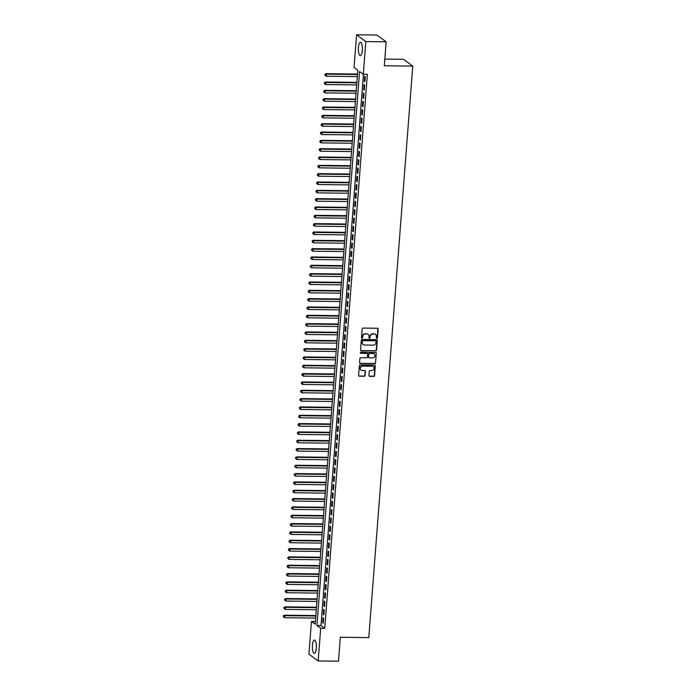 <?xml version="1.0" encoding="UTF-8"?>
<svg xmlns="http://www.w3.org/2000/svg" width="696" height="696" viewBox="0 0 696 696"><rect width="100%" height="100%" fill="white"/><g stroke="black" fill="none" stroke-linecap="round" stroke-linejoin="round"><path stroke-width="1.04" d="M376.867 338.334A0.583 0.548 126.3 0 0 377.476 337.769L378.137 329.077A0.835 0.783 126.3 0 0 377.406 328.251L363.042 328.086A0.835 0.783 126.3 0 0 362.181 328.895L361.511 337.586A0.583 0.548 126.3 0 0 362.024 338.16A0.583 0.548 126.3 0 0 362.625 337.595L362.712 336.473A2.68 2.497 126.3 0 1 365.47 333.889L366.67 333.897A2.68 2.497 126.3 0 1 369.019 336.542L368.932 337.673A0.583 0.548 126.3 0 0 369.445 338.247A0.583 0.548 126.3 0 0 370.055 337.682L370.133 336.56A2.68 2.497 126.3 0 1 372.891 333.967L374.091 333.984A2.68 2.497 126.3 0 1 376.44 336.629L376.353 337.751A0.583 0.548 126.3 0 0 376.867 338.334M376.458 338.125A0.583 0.548 126.3 0 0 377.223 337.586L377.893 328.895A0.835 0.783 126.3 0 0 377.702 328.321M361.615 337.952A0.583 0.548 126.3 0 0 362.381 337.412L362.712 336.473M369.037 338.038A0.583 0.548 126.3 0 0 369.802 337.499L370.133 336.56M312.426 645.314A6.655 2.01 90.7 0 1 314.453 640.094A6.655 2.01 90.7 0 1 316.323 648.176A6.655 2.01 90.7 0 1 314.305 653.396A6.655 2.01 90.7 0 1 312.426 645.314M358.423 47.589A6.655 2.01 90.7 0 1 360.45 42.369A6.655 2.01 90.7 0 1 362.32 50.451A6.655 2.01 90.7 0 1 360.293 55.671A6.655 2.01 90.7 0 1 358.423 47.589M368.941 375.501A0.835 0.783 126.3 0 0 369.672 376.327L373.7 376.379A0.835 0.783 126.3 0 0 374.561 375.57L375.309 365.922A0.835 0.783 126.3 0 0 374.57 365.087L360.206 364.921A0.835 0.783 126.3 0 0 359.345 365.731L358.605 375.379A0.835 0.783 126.3 0 0 359.336 376.214L364.208 376.266A0.835 0.783 126.3 0 0 365.069 375.457L365.383 371.325A0.835 0.783 126.3 0 0 364.652 370.498L362.233 370.472A2.236 2.088 126.3 0 1 360.406 367.627A2.236 2.088 126.3 0 1 362.572 366.096L372.029 366.209A2.236 2.088 126.3 0 1 373.856 369.054A2.236 2.088 126.3 0 1 371.69 370.585L370.115 370.568A0.835 0.783 126.3 0 0 369.254 371.377L368.941 375.501M356.578 34.8L376.91 35.035L386.15 41.812L384.314 65.763L412.772 66.094L368.793 637.58L340.335 637.249L338.491 661.2L318.168 660.965L308.92 654.188L311.434 621.485L315.184 624.234L357.814 70.244L354.064 67.495L356.578 34.8L365.826 41.577L363.312 74.281L359.562 71.531L316.932 625.521L320.682 628.27L318.168 660.965M386.15 41.812L365.826 41.577M363.416 74.281L321.004 625.565L324.745 628.314L367.375 74.324L363.312 74.281M324.745 628.314L320.682 628.27M375.657 350.941A0.835 0.783 126.3 0 0 376.519 350.14L377.267 340.483A0.835 0.783 126.3 0 0 376.527 339.657L362.164 339.491A0.835 0.783 126.3 0 0 361.302 340.3L360.563 349.949A0.835 0.783 126.3 0 0 361.294 350.775L375.414 350.758A0.835 0.783 126.3 0 0 376.275 349.949L377.014 340.3A0.835 0.783 126.3 0 0 376.823 339.726M376.284 353.203L375.544 362.851A0.835 0.783 126.3 0 1 374.683 363.66L360.319 363.495A0.835 0.783 126.3 0 1 359.58 362.668L359.902 358.536A0.835 0.783 126.3 0 1 360.763 357.727L366.583 357.796A0.835 0.783 126.3 0 0 367.445 356.987L367.653 354.247A0.835 0.783 126.3 0 0 366.923 353.42L360.859 353.35A0.583 0.548 126.3 0 1 360.38 352.611A0.583 0.548 126.3 0 1 360.946 352.211L375.553 352.376A0.835 0.783 126.3 0 1 376.284 353.203L375.544 362.851M364.887 81.745L365.278 76.743L364.652 76.29L364.269 81.284L364.887 81.745M364.252 90.071L364.634 85.077L364.008 84.616L363.625 89.619L364.252 90.071M363.608 98.406L363.991 93.403L363.373 92.951L362.981 97.945L363.608 98.406M362.964 106.732L363.356 101.738L362.729 101.277L362.346 106.279L362.964 106.732M362.329 115.066L362.712 110.064L362.085 109.611L361.702 114.605L362.329 115.066M361.685 123.401L362.068 118.398L361.441 117.937L361.059 122.94L361.685 123.401M361.041 131.727L361.433 126.733L360.806 126.272L360.424 131.266L361.041 131.727M360.406 140.061L360.789 135.059L360.163 134.598L359.78 139.6L360.406 140.061M359.762 148.387L360.145 143.393L359.519 142.932L359.136 147.935L359.762 148.387M359.119 156.722L359.51 151.719L358.884 151.267L358.501 156.261L359.119 156.722M358.483 165.048L358.866 160.054L358.24 159.593L357.857 164.595L358.483 165.048M357.84 173.382L358.223 168.38L357.596 167.927L357.213 172.921L357.84 173.382M357.196 181.708L357.587 176.714L356.961 176.253L356.578 181.256L357.196 181.708M356.561 190.043L356.944 185.04L356.317 184.588L355.934 189.582L356.561 190.043M355.917 198.377L356.3 193.375L355.673 192.914L355.291 197.916L355.917 198.377M355.273 206.703L355.656 201.709L355.038 201.248L354.647 206.242L355.273 206.703M354.638 215.038L355.021 210.035L354.394 209.574L354.012 214.577L354.638 215.038M353.994 223.364L354.377 218.37L353.751 217.909L353.368 222.903L353.994 223.364M353.35 231.698L353.733 226.696L353.116 226.244L352.724 231.237L353.35 231.698M352.715 240.024L353.098 235.03L352.472 234.569L352.089 239.572L352.715 240.024M352.072 248.359L352.454 243.356L351.828 242.904L351.445 247.898L352.072 248.359M351.428 256.685L351.811 251.691L351.193 251.23L350.801 256.232L351.428 256.685M350.793 265.019L351.175 260.017L350.549 259.565L350.166 264.558L350.793 265.019M350.149 273.345L350.532 268.351L349.905 267.89L349.522 272.893L350.149 273.345M349.505 281.68L349.888 276.677L349.27 276.225L348.879 281.219L349.505 281.68M348.861 290.014L349.253 285.012L348.626 284.551L348.244 289.553L348.861 290.014M348.226 298.34L348.609 293.347L347.983 292.885L347.6 297.879L348.226 298.34M347.582 306.675L347.965 301.673L347.348 301.211L346.956 306.214L347.582 306.675M346.939 315.001L347.33 310.007L346.704 309.546L346.321 314.548L346.939 315.001M346.303 323.335L346.686 318.333L346.06 317.881L345.677 322.874L346.303 323.335M345.66 331.661L346.043 326.668L345.416 326.207L345.033 331.209L345.66 331.661M345.016 339.996L345.407 334.993L344.781 334.541L344.398 339.535L345.016 339.996M344.381 348.322L344.764 343.328L344.137 342.867L343.754 347.87L344.381 348.322M343.737 356.656L344.12 351.654L343.493 351.202L343.111 356.195L343.737 356.656M343.093 364.982L343.485 359.989L342.858 359.527L342.475 364.53L343.093 364.982M342.458 373.317L342.841 368.315L342.215 367.862L341.832 372.856L342.458 373.317M341.814 381.652L342.197 376.649L341.571 376.188L341.188 381.19L341.814 381.652M341.171 389.978L341.562 384.984L340.936 384.523L340.553 389.516L341.171 389.978M340.535 398.312L340.918 393.31L340.292 392.849L339.909 397.851L340.535 398.312M339.892 406.638L340.274 401.644L339.648 401.183L339.265 406.186L339.892 406.638M339.248 414.973L339.631 409.97L339.013 409.518L338.621 414.512L339.248 414.973M338.613 423.298L338.995 418.305L338.369 417.844L337.986 422.846L338.613 423.298M337.969 431.633L338.352 426.631L337.725 426.178L337.342 431.172L337.969 431.633M337.325 439.959L337.708 434.965L337.09 434.504L336.699 439.507L337.325 439.959M336.69 448.294L337.073 443.291L336.446 442.839L336.064 447.832L336.69 448.294M336.046 456.628L336.429 451.626L335.803 451.165L335.42 456.167L336.046 456.628M335.402 464.954L335.785 459.96L335.168 459.499L334.776 464.493L335.402 464.954M334.767 473.289L335.15 468.286L334.524 467.825L334.141 472.828L334.767 473.289M334.124 481.615L334.506 476.621L333.88 476.16L333.497 481.162L334.124 481.615M333.48 489.949L333.863 484.947L333.245 484.494L332.853 489.488L333.48 489.949M332.836 498.275L333.227 493.281L332.601 492.82L332.218 497.823L332.836 498.275M332.201 506.61L332.584 501.607L331.957 501.155L331.574 506.149L332.201 506.61M331.557 514.936L331.94 509.942L331.322 509.481L330.931 514.483L331.557 514.936M330.913 523.27L331.305 518.268L330.678 517.815L330.296 522.809L330.913 523.27M330.278 531.596L330.661 526.602L330.035 526.141L329.652 531.144L330.278 531.596M329.634 539.931L330.017 534.928L329.391 534.476L329.008 539.47L329.634 539.931M328.99 548.265L329.382 543.263L328.756 542.802L328.373 547.804L328.99 548.265M328.355 556.591L328.738 551.597L328.112 551.136L327.729 556.13L328.355 556.591M327.712 564.926L328.094 559.923L327.468 559.462L327.085 564.465L327.712 564.926M327.068 573.252L327.459 568.258L326.833 567.797L326.45 572.799L327.068 573.252M326.433 581.586L326.815 576.584L326.189 576.131L325.806 581.125L326.433 581.586M325.789 589.912L326.172 584.918L325.545 584.457L325.163 589.46L325.789 589.912M325.145 598.247L325.537 593.244L324.91 592.792L324.527 597.786L325.145 598.247M324.51 606.573L324.893 601.579L324.266 601.118L323.884 606.12L324.51 606.573M323.866 614.907L324.249 609.905L323.623 609.452L323.24 614.446L323.866 614.907M322.988 617.778L322.596 622.781L323.222 623.233L323.614 618.239L322.988 617.778M412.772 66.094L403.523 59.317L384.827 59.099M315.392 621.537L311.434 621.485M321.004 625.565L316.932 625.521M364.269 81.284L364.921 81.293M363.625 89.619L364.286 89.627M362.981 97.945L363.643 97.953M362.346 106.279L362.999 106.288M361.702 114.605L362.364 114.614M361.059 122.94L361.72 122.948M360.424 131.266L361.076 131.274M359.78 139.6L360.441 139.609M359.136 147.935L359.797 147.935M358.501 156.261L359.153 156.269M357.857 164.595L358.518 164.604M357.213 172.921L357.875 172.93M356.578 181.256L357.231 181.264M355.934 189.582L356.596 189.59M355.291 197.916L355.952 197.925M354.647 206.242L355.308 206.251M354.012 214.577L354.673 214.585M353.368 222.903L354.029 222.911M352.724 231.237L353.385 231.246M352.089 239.572L352.75 239.572M351.445 247.898L352.106 247.906M350.801 256.232L351.463 256.241M350.166 264.558L350.819 264.567M349.522 272.893L350.184 272.902M348.879 281.219L349.54 281.228M348.244 289.553L348.896 289.562M347.6 297.879L348.261 297.888M346.956 306.214L347.617 306.223M346.321 314.548L346.973 314.548M345.677 322.874L346.338 322.883M345.033 331.209L345.695 331.209M344.398 339.535L345.051 339.544M343.754 347.87L344.416 347.878M343.111 356.195L343.772 356.204M342.475 364.53L343.128 364.539M341.832 372.856L342.493 372.865M341.188 381.19L341.849 381.199M340.553 389.516L341.205 389.525M339.909 397.851L340.57 397.86M339.265 406.186L339.926 406.186M338.621 414.512L339.283 414.52M337.986 422.846L338.647 422.855M337.342 431.172L338.004 431.181M336.699 439.507L337.36 439.515M336.064 447.832L336.725 447.841M335.42 456.167L336.081 456.176M334.776 464.493L335.437 464.502M334.141 472.828L334.802 472.836M333.497 481.162L334.158 481.162M332.853 489.488L333.514 489.497M332.218 497.823L332.871 497.823M331.574 506.149L332.236 506.157M330.931 514.483L331.592 514.492M330.296 522.809L330.948 522.818M329.652 531.144L330.313 531.152M329.008 539.47L329.669 539.478M328.373 547.804L329.025 547.813M327.729 556.13L328.39 556.139M327.085 564.465L327.746 564.473M326.45 572.799L327.103 572.799M325.806 581.125L326.467 581.134M325.163 589.46L325.824 589.468M324.527 597.786L325.18 597.794M323.884 606.12L324.545 606.129M323.24 614.446L323.901 614.455M322.596 622.781L323.257 622.789M375.344 334.35A2.68 2.497 126.3 0 0 373.839 333.802L374.091 333.984M369.889 336.377A2.68 2.497 126.3 0 1 372.638 333.784L373.839 333.802M367.923 334.271A2.68 2.497 126.3 0 0 366.418 333.715L366.67 333.897M362.468 336.29A2.68 2.497 126.3 0 1 365.217 333.706L366.418 333.715M360.745 350.532A0.835 0.783 126.3 0 0 361.041 350.593L375.414 350.758M376.075 341.371A0.583 0.548 126.3 0 0 375.562 340.796L362.955 340.649A0.583 0.548 126.3 0 0 362.346 341.214L362.259 342.397A2.68 2.497 126.3 0 0 364.608 345.051L373.23 345.146A2.68 2.497 126.3 0 0 375.988 342.562L376.075 341.371M363.103 344.494A2.68 2.497 126.3 0 1 362.007 342.215L362.103 341.031A0.583 0.548 126.3 0 1 362.703 340.466L375.309 340.614M359.771 363.251A0.835 0.783 126.3 0 0 360.067 363.312L374.431 363.477A0.835 0.783 126.3 0 0 375.292 362.668M367.218 353.49A0.835 0.783 126.3 0 0 366.67 353.237L360.859 353.35M372.63 357.866A2.236 2.088 126.3 0 0 374.126 353.873A2.236 2.088 126.3 0 0 372.969 353.49L369.637 353.455A0.835 0.783 126.3 0 0 368.776 354.264L368.567 357.005A0.835 0.783 126.3 0 0 369.298 357.831L372.63 357.866M373.996 353.785A2.236 2.088 126.3 0 0 372.717 353.307L372.969 353.49M368.75 357.579A0.835 0.783 126.3 0 1 368.315 356.822L368.523 354.081A0.835 0.783 126.3 0 1 369.385 353.272L372.717 353.307M376.031 353.02A0.835 0.783 126.3 0 0 375.849 352.437M373.056 366.505A2.236 2.088 126.3 0 0 371.777 366.026L372.029 366.209M360.954 369.994A2.236 2.088 126.3 0 1 362.32 365.913L371.777 366.026M358.788 375.962A0.835 0.783 126.3 0 0 359.084 376.023L363.956 376.084A0.835 0.783 126.3 0 0 364.817 375.275L365.13 371.142A0.835 0.783 126.3 0 0 364.948 370.568M369.124 376.084A0.835 0.783 126.3 0 0 369.419 376.144L373.456 376.188A0.835 0.783 126.3 0 0 374.317 375.388L375.057 365.731A0.835 0.783 126.3 0 0 374.866 365.156M357.518 74.054L325.876 73.689L326.502 74.15L326.346 76.229L357.326 76.586M357.483 74.507L326.502 74.15L324.962 74.446L325.145 75.455L325.215 74.629M326.346 76.229L325.145 75.455M324.962 74.446L325.876 73.689M356.883 82.389L325.241 82.024L325.858 82.485L325.702 84.564L356.683 84.921M356.848 82.841L325.858 82.485L324.319 82.772L324.51 83.79L324.571 82.954M325.702 84.564L324.51 83.79M324.319 82.772L325.241 82.024M356.239 90.715L324.597 90.349L325.223 90.811L325.058 92.899L356.039 93.255M356.204 91.167L325.223 90.811L323.675 91.106L323.866 92.124L323.927 91.289M325.058 92.899L323.866 92.124M323.675 91.106L324.597 90.349M355.595 99.049L323.953 98.684L324.58 99.145L324.423 101.224L355.404 101.581M355.56 99.502L324.58 99.145L323.04 99.432L323.222 100.45L323.292 99.615M324.423 101.224L323.222 100.45M323.04 99.432L323.953 98.684M354.951 107.375L323.318 107.019L323.936 107.471L323.779 109.559L354.76 109.916M354.916 107.828L323.936 107.471L322.396 107.767L322.579 108.785L322.648 107.95M323.779 109.559L322.579 108.785M322.396 107.767L323.318 107.019M354.316 115.71L322.674 115.345L323.301 115.806L323.135 117.885L354.116 118.242M354.281 116.162L323.301 115.806L321.752 116.093L321.944 117.111L322.004 116.276M323.135 117.885L321.944 117.111M321.752 116.093L322.674 115.345M353.672 124.045L322.03 123.679L322.657 124.132L322.5 126.22L353.481 126.576M353.638 124.488L322.657 124.132L321.117 124.427L321.3 125.445L321.369 124.61M322.5 126.22L321.3 125.445M321.117 124.427L322.03 123.679M353.029 132.37L321.395 132.005L322.013 132.466L321.856 134.546L352.837 134.902M352.994 132.823L322.013 132.466L320.473 132.753L320.656 133.771L320.725 132.945M321.856 134.546L320.656 133.771M320.473 132.753L321.395 132.005M352.394 140.705L320.752 140.34L321.378 140.792L321.213 142.88L352.193 143.237M352.359 141.149L321.378 140.792L319.829 141.088L320.021 142.106L320.082 141.271M321.213 142.88L320.021 142.106M319.829 141.088L320.752 140.34M351.75 149.031L320.108 148.666L320.734 149.127L320.578 151.206L351.558 151.563M351.715 149.483L320.734 149.127L319.194 149.422L319.377 150.432L319.438 149.605M320.578 151.206L319.377 150.432M319.194 149.422L320.108 148.666M351.106 157.366L319.473 157L320.09 157.461L319.934 159.541L350.915 159.897M351.071 157.818L320.09 157.461L318.55 157.748L318.733 158.766L318.803 157.931M319.934 159.541L318.733 158.766M318.55 157.748L319.473 157M350.471 165.691L318.829 165.326L319.455 165.787L319.29 167.867L350.271 168.223M350.436 166.144L319.455 165.787L317.907 166.083L318.098 167.092L318.159 166.266M319.29 167.867L318.098 167.092M317.907 166.083L318.829 165.326M349.827 174.026L318.185 173.661L318.811 174.122L318.655 176.201L349.636 176.558M349.792 174.478L318.811 174.122L317.272 174.409L317.454 175.427L317.515 174.592M318.655 176.201L317.454 175.427M317.272 174.409L318.185 173.661M349.183 182.352L317.55 181.995L318.168 182.448L318.011 184.536L348.992 184.892M349.148 182.804L318.168 182.448L316.628 182.744L316.81 183.761L316.88 182.926M318.011 184.536L316.81 183.761M316.628 182.744L317.55 181.995M348.548 190.687L316.906 190.321L317.533 190.782L317.367 192.862L348.348 193.218M348.513 191.139L317.533 190.782L315.984 191.069L316.175 192.087L316.236 191.252M317.367 192.862L316.175 192.087M315.984 191.069L316.906 190.321M347.904 199.012L316.262 198.656L316.889 199.108L316.732 201.196L347.713 201.553M347.87 199.465L316.889 199.108L315.349 199.404L315.532 200.422L315.592 199.587M316.732 201.196L315.532 200.422M315.349 199.404L316.262 198.656M347.26 207.347L315.619 206.982L316.245 207.443L316.088 209.522L347.069 209.879M347.226 207.799L316.245 207.443L314.705 207.73L314.888 208.748L314.957 207.913M316.088 209.522L314.888 208.748M314.705 207.73L315.619 206.982M346.625 215.682L314.983 215.316L315.61 215.769L315.445 217.857L346.425 218.213M346.591 216.125L315.61 215.769L314.061 216.064L314.253 217.082L314.314 216.247M315.445 217.857L314.253 217.082M314.061 216.064L314.983 215.316M345.982 224.008L314.34 223.642L314.966 224.103L314.801 226.183L345.79 226.539M345.947 224.46L314.966 224.103L313.426 224.39L313.609 225.408L313.67 224.582M314.801 226.183L313.609 225.408M313.426 224.39L314.34 223.642M345.338 232.342L313.696 231.977L314.322 232.429L314.166 234.517L345.146 234.874M345.303 232.786L314.322 232.429L312.782 232.725L312.965 233.743L313.035 232.908M314.166 234.517L312.965 233.743M312.782 232.725L313.696 231.977M344.703 240.668L313.061 240.303L313.687 240.764L313.522 242.843L344.503 243.2M344.668 241.12L313.687 240.764L312.139 241.06L312.33 242.069L312.391 241.242M313.522 242.843L312.33 242.069M312.139 241.06L313.061 240.303M344.059 249.003L312.417 248.637L313.043 249.098L312.878 251.178L343.868 251.534M344.024 249.455L313.043 249.098L311.504 249.385L311.686 250.403L311.747 249.568M312.878 251.178L311.686 250.403M311.504 249.385L312.417 248.637M343.415 257.329L311.773 256.963L312.4 257.424L312.243 259.512L343.224 259.869M343.38 257.781L312.4 257.424L310.86 257.72L311.042 258.729L311.112 257.903M312.243 259.512L311.042 258.729M310.86 257.72L311.773 256.963M342.78 265.663L311.138 265.298L311.764 265.759L311.599 267.838L342.58 268.195M342.745 266.116L311.764 265.759L310.216 266.046L310.407 267.064L310.468 266.229M311.599 267.838L310.407 267.064M310.216 266.046L311.138 265.298M342.136 273.989L310.494 273.632L311.121 274.085L310.955 276.173L341.936 276.53M342.101 274.441L311.121 274.085L309.581 274.381L309.764 275.399L309.824 274.563M310.955 276.173L309.764 275.399M309.581 274.381L310.494 273.632M341.492 282.324L309.85 281.958L310.477 282.419L310.32 284.499L341.301 284.855M341.458 282.776L310.477 282.419L308.937 282.707L309.12 283.724L309.189 282.889M310.32 284.499L309.12 283.724M308.937 282.707L309.85 281.958M340.857 290.658L309.215 290.293L309.833 290.745L309.676 292.833L340.657 293.19M340.822 291.102L309.833 290.745L308.293 291.041L308.485 292.059L308.546 291.224M309.676 292.833L308.485 292.059M308.293 291.041L309.215 290.293M340.214 298.984L308.572 298.619L309.198 299.08L309.033 301.159L340.013 301.516M340.179 299.437L309.198 299.08L307.658 299.367L307.841 300.385L307.902 299.55M309.033 301.159L307.841 300.385M307.658 299.367L308.572 298.619M339.57 307.319L307.928 306.953L308.554 307.406L308.398 309.494L339.378 309.85M339.535 307.762L308.554 307.406L307.014 307.702L307.197 308.72L307.267 307.884M308.398 309.494L307.197 308.72M307.014 307.702L307.928 306.953M338.926 315.645L307.293 315.279L307.91 315.74L307.754 317.82L338.735 318.176M338.9 316.097L307.91 315.74L306.37 316.036L306.562 317.045L306.623 316.219M307.754 317.82L306.562 317.045M306.37 316.036L307.293 315.279M338.291 323.979L306.649 323.614L307.275 324.075L307.11 326.154L338.091 326.511M338.256 324.432L307.275 324.075L305.727 324.362L305.918 325.38L305.979 324.545M307.11 326.154L305.918 325.38M305.727 324.362L306.649 323.614M337.647 332.305L306.005 331.94L306.632 332.401L306.475 334.48L337.456 334.837M337.612 332.758L306.632 332.401L305.092 332.697L305.274 333.706L305.344 332.879M306.475 334.48L305.274 333.706M305.092 332.697L306.005 331.94M337.003 340.64L305.37 340.274L305.988 340.736L305.831 342.815L336.812 343.171M336.968 341.092L305.988 340.736L304.448 341.023L304.63 342.04L304.7 341.205M305.831 342.815L304.63 342.04M304.448 341.023L305.37 340.274M336.368 348.966L304.726 348.609L305.353 349.061L305.187 351.149L336.168 351.506M336.333 349.418L305.353 349.061L303.804 349.357L303.995 350.375L304.056 349.54M305.187 351.149L303.995 350.375M303.804 349.357L304.726 348.609M335.724 357.3L304.082 356.935L304.709 357.396L304.552 359.475L335.533 359.832M335.69 357.753L304.709 357.396L303.169 357.683L303.352 358.701L303.413 357.866M304.552 359.475L303.352 358.701M303.169 357.683L304.082 356.935M335.08 365.626L303.447 365.269L304.065 365.722L303.908 367.81L334.889 368.167M335.046 366.079L304.065 365.722L302.525 366.018L302.708 367.036L302.777 366.2M303.908 367.81L302.708 367.036M302.525 366.018L303.447 365.269M334.445 373.961L302.803 373.595L303.43 374.056L303.265 376.136L334.245 376.493M334.411 374.413L303.43 374.056L301.881 374.344L302.073 375.361L302.134 374.526M303.265 376.136L302.073 375.361M301.881 374.344L302.803 373.595M333.802 382.295L302.16 381.93L302.786 382.382L302.63 384.47L333.61 384.827M333.767 382.739L302.786 382.382L301.246 382.678L301.429 383.696L301.49 382.861M302.63 384.47L301.429 383.696M301.246 382.678L302.16 381.93M333.158 390.621L301.525 390.256L302.142 390.717L301.986 392.796L332.966 393.153M333.123 391.074L302.142 390.717L300.602 391.004L300.785 392.022L300.855 391.195M301.986 392.796L300.785 392.022M300.602 391.004L301.525 390.256M332.523 398.956L300.881 398.59L301.507 399.043L301.342 401.131L332.323 401.488M332.488 399.4L301.507 399.043L299.959 399.339L300.15 400.357L300.211 399.521M301.342 401.131L300.15 400.357M299.959 399.339L300.881 398.59M331.879 407.282L300.237 406.916L300.863 407.377L300.707 409.457L331.688 409.814M331.844 407.734L300.863 407.377L299.324 407.673L299.506 408.683L299.567 407.856M300.707 409.457L299.506 408.683M299.324 407.673L300.237 406.916M331.235 415.616L299.593 415.251L300.22 415.712L300.063 417.791L331.044 418.148M331.2 416.069L300.22 415.712L298.68 415.999L298.862 417.017L298.932 416.182M300.063 417.791L298.862 417.017M298.68 415.999L299.593 415.251M330.6 423.942L298.958 423.577L299.584 424.038L299.419 426.117L330.4 426.474M330.565 424.395L299.584 424.038L298.036 424.334L298.227 425.343L298.288 424.517M299.419 426.117L298.227 425.343M298.036 424.334L298.958 423.577M329.956 432.277L298.314 431.911L298.941 432.373L298.784 434.452L329.765 434.809M329.921 432.729L298.941 432.373L297.401 432.66L297.584 433.678L297.644 432.842M298.784 434.452L297.584 433.678M297.401 432.66L298.314 431.911M329.312 440.603L297.671 440.246L298.297 440.699L298.14 442.786L329.121 443.143M329.278 441.055L298.297 440.699L296.757 440.994L296.94 442.012L297.009 441.177M298.14 442.786L296.94 442.012M296.757 440.994L297.671 440.246M328.677 448.937L297.035 448.572L297.662 449.033L297.496 451.112L328.477 451.469M328.642 449.39L297.662 449.033L296.113 449.32L296.305 450.338L296.365 449.503M297.496 451.112L296.305 450.338M296.113 449.32L297.035 448.572M328.034 457.272L296.392 456.907L297.018 457.359L296.853 459.447L327.842 459.804M327.999 457.716L297.018 457.359L295.478 457.655L295.661 458.673L295.722 457.837M296.853 459.447L295.661 458.673M295.478 457.655L296.392 456.907M327.39 465.598L295.748 465.233L296.374 465.694L296.218 467.773L327.198 468.13M327.355 466.05L296.374 465.694L294.834 465.981L295.017 466.999L295.087 466.163M296.218 467.773L295.017 466.999M294.834 465.981L295.748 465.233M326.755 473.933L295.113 473.567L295.739 474.019L295.574 476.108L326.555 476.464M326.72 474.376L295.739 474.019L294.19 474.315L294.382 475.333L294.443 474.498M295.574 476.108L294.382 475.333M294.19 474.315L295.113 473.567M326.111 482.258L294.469 481.893L295.095 482.354L294.93 484.433L325.919 484.79M326.076 482.711L295.095 482.354L293.555 482.65L293.738 483.659L293.799 482.833M294.93 484.433L293.738 483.659M293.555 482.65L294.469 481.893M325.467 490.593L293.825 490.228L294.452 490.68L294.295 492.768L325.276 493.125M325.432 491.037L294.452 490.68L292.912 490.976L293.094 491.994L293.164 491.158M294.295 492.768L293.094 491.994M292.912 490.976L293.825 490.228M324.832 498.919L293.19 498.553L293.808 499.015L293.651 501.094L324.632 501.451M324.797 499.371L293.808 499.015L292.268 499.31L292.459 500.32L292.52 499.493M293.651 501.094L292.459 500.32M292.268 499.31L293.19 498.553M324.188 507.253L292.546 506.888L293.173 507.349L293.007 509.428L323.988 509.785M324.153 507.706L293.173 507.349L291.633 507.636L291.815 508.654L291.876 507.819M293.007 509.428L291.815 508.654M291.633 507.636L292.546 506.888M323.544 515.579L291.902 515.214L292.529 515.675L292.372 517.763L323.353 518.12M323.51 516.032L292.529 515.675L290.989 515.971L291.172 516.989L291.241 516.154M292.372 517.763L291.172 516.989M290.989 515.971L291.902 515.214M322.909 523.914L291.267 523.549L291.885 524.01L291.728 526.089L322.709 526.446M322.874 524.366L291.885 524.01L290.345 524.297L290.536 525.315L290.597 524.48M291.728 526.089L290.536 525.315M290.345 524.297L291.267 523.549M322.265 532.24L290.624 531.883L291.25 532.336L291.085 534.424L322.065 534.78M322.231 532.692L291.25 532.336L289.701 532.631L289.893 533.649L289.954 532.814M291.085 534.424L289.893 533.649M289.701 532.631L290.624 531.883M321.622 540.575L289.98 540.209L290.606 540.67L290.45 542.75L321.43 543.106M321.587 541.027L290.606 540.67L289.066 540.957L289.249 541.975L289.319 541.14M290.45 542.75L289.249 541.975M289.066 540.957L289.98 540.209M320.978 548.909L289.345 548.544L289.962 548.996L289.806 551.084L320.786 551.441M320.943 549.353L289.962 548.996L288.422 549.292L288.605 550.31L288.675 549.475M289.806 551.084L288.605 550.31M288.422 549.292L289.345 548.544M320.343 557.235L288.701 556.87L289.327 557.331L289.162 559.41L320.143 559.767M320.308 557.687L289.327 557.331L287.779 557.618L287.97 558.636L288.031 557.809M289.162 559.41L287.97 558.636M287.779 557.618L288.701 556.87M319.699 565.57L288.057 565.204L288.683 565.657L288.527 567.745L319.507 568.101M319.664 566.013L288.683 565.657L287.144 565.952L287.326 566.97L287.387 566.135M288.527 567.745L287.326 566.97M287.144 565.952L288.057 565.204M319.055 573.895L287.422 573.53L288.04 573.991L287.883 576.07L318.864 576.427M319.02 574.348L288.04 573.991L286.5 574.287L286.682 575.296L286.752 574.47M287.883 576.07L286.682 575.296M286.5 574.287L287.422 573.53M318.42 582.23L286.778 581.865L287.405 582.326L287.239 584.405L318.22 584.762M318.385 582.683L287.405 582.326L285.856 582.613L286.047 583.631L286.108 582.796M287.239 584.405L286.047 583.631M285.856 582.613L286.778 581.865M317.776 590.556L286.134 590.191L286.761 590.652L286.604 592.731L317.585 593.088M317.741 591.008L286.761 590.652L285.221 590.947L285.404 591.957L285.464 591.13M286.604 592.731L285.404 591.957M285.221 590.947L286.134 590.191M317.132 598.891L285.499 598.525L286.117 598.986L285.96 601.066L316.941 601.422M317.098 599.343L286.117 598.986L284.577 599.273L284.76 600.291L284.829 599.456M285.96 601.066L284.76 600.291M284.577 599.273L285.499 598.525M316.497 607.216L284.855 606.86L285.482 607.312L285.316 609.4L316.297 609.757M316.462 607.669L285.482 607.312L283.933 607.608L284.125 608.626L284.185 607.791M285.316 609.4L284.125 608.626M283.933 607.608L284.855 606.86M315.853 615.551L284.212 615.186L284.838 615.647L284.681 617.726L315.662 618.083M315.819 616.003L284.838 615.647L283.298 615.934L283.481 616.952L283.542 616.117M284.681 617.726L283.481 616.952M283.298 615.934L284.212 615.186"/></g></svg>
